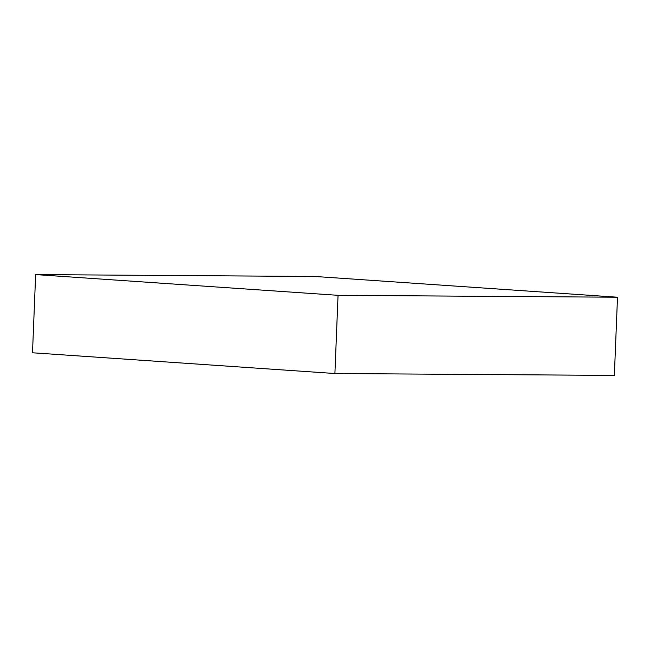 <?xml version="1.0" encoding="UTF-8"?>
<svg xmlns="http://www.w3.org/2000/svg" width="650" height="650" viewBox="0 0 650 650"><rect width="100%" height="100%" fill="white"/><g stroke="black" fill="none" stroke-linecap="round" stroke-linejoin="round"><path stroke-width="0.97" d="M315.096 276.477L617.5 297.221L338.049 295.327L35.644 274.584L315.096 276.477M338.049 295.327L334.904 373.523L614.356 375.416L617.5 297.221M334.904 373.523L32.5 352.779L35.644 274.584"/></g></svg>
